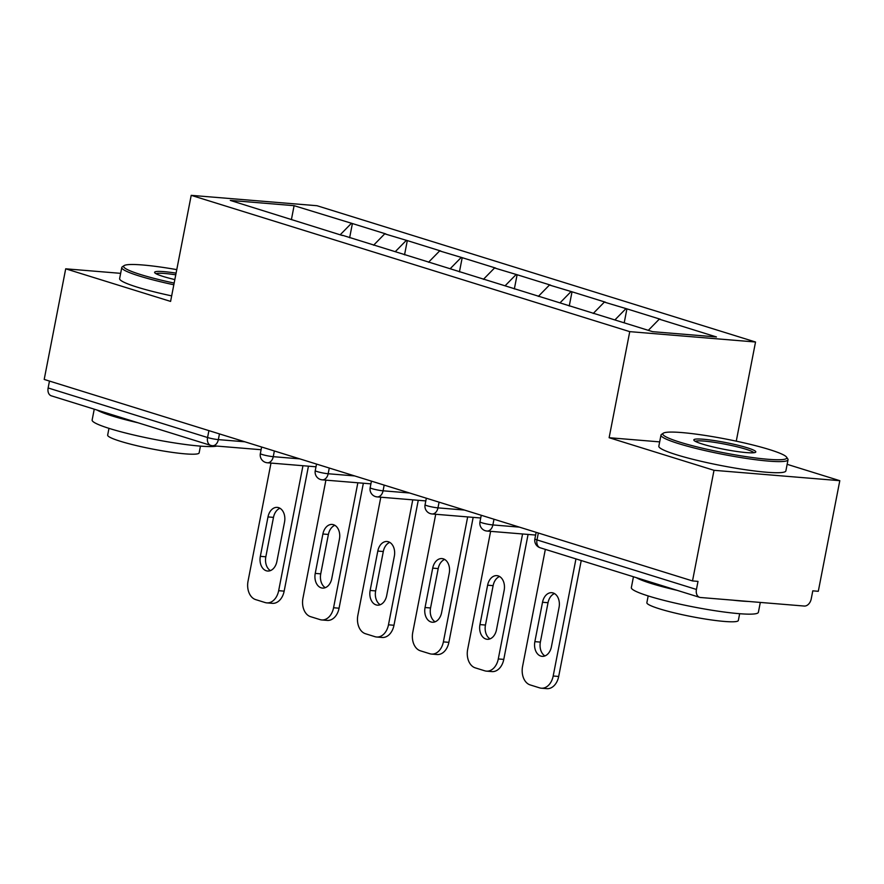 <?xml version="1.0" encoding="UTF-8"?>
<svg xmlns="http://www.w3.org/2000/svg" width="884" height="884" viewBox="0 0 884 884"><rect width="100%" height="100%" fill="white"/><g stroke="black" fill="none" stroke-linecap="round" stroke-linejoin="round"><path stroke-width="1.33" d="M755.533 342.009L316.991 205.718L191.209 195.342L629.751 331.644L755.533 342.009L736.261 441.16M659.663 441.878L609.131 437.713L714.007 470.31L839.8 480.686L787.147 464.321M839.8 480.686L818.297 591.297L812.794 590.844L811.225 598.932A7.768 5.459 107.3 0 1 804.252 606.048L700.471 597.496A7.768 5.459 107.3 0 1 699.631 597.33L540.201 547.782A7.768 5.459 107.3 0 1 536.997 539.914L696.437 589.462L698.006 581.385L692.515 580.932L714.007 470.31M291.4 219.652L294.096 205.674L230.293 200.414L342.539 235.553M294.096 205.674L352.396 223.542L349.633 237.752M373.601 245.211L384.728 233.84L385.833 233.928L352.396 223.542M384.728 233.84L407.303 240.603L404.541 254.824M428.508 262.272L439.635 250.912L440.729 251.001L407.303 240.603M439.635 250.912L462.199 257.675L459.437 271.885M483.415 279.333L494.543 267.974L495.637 268.062L462.199 257.675M494.543 267.974L517.107 274.736L514.344 288.946M538.323 296.405L549.45 285.035L550.544 285.123L517.107 274.736M549.45 285.035L572.014 291.797L569.252 306.019M593.23 313.466L604.347 302.107L605.452 302.195L572.014 291.797M604.347 302.107L626.922 308.87L624.203 322.848M648.315 330.34L659.254 319.168L660.359 319.257L626.922 308.87M659.254 319.168L716.449 336.948L652.635 331.677L342.384 235.255M395.258 251.686L406.198 240.514M450.166 268.747L461.105 257.575M505.073 285.819L516.013 274.648M559.981 302.881L570.92 291.709M614.888 319.942L625.817 308.77M696.437 589.462A7.768 5.459 107.3 0 0 699.631 597.33M120.655 273.344L65.703 268.813L44.2 379.435L692.515 580.932M261.1 449.724L212.425 445.713A7.768 5.459 -85.3 0 1 211.596 445.547A7.768 5.459 -72.7 0 1 210.768 445.392L51.327 395.833A7.768 5.459 -72.7 0 1 48.134 387.966L49.471 381.07M65.703 268.813L170.59 301.411L191.209 195.342M609.131 437.713L629.751 331.644M340.351 234.625L351.291 223.453M541.351 688.205A15.536 10.928 -85.3 0 0 553.185 676.006L558.688 676.459A15.536 10.928 94.7 0 1 546.853 688.658L541.351 688.205A15.536 10.928 -85.3 0 1 539.682 687.885L530.179 684.923A15.536 10.928 -85.3 0 1 522.566 666.492L545.34 549.373M553.185 676.006L575.959 558.887M559.064 607.396A12.166 8.553 -85.3 0 0 551.793 592.7A12.166 8.553 -85.3 0 0 542.522 602.258L534.864 641.651A12.166 8.553 -85.3 0 0 542.135 656.348A12.166 8.553 -85.3 0 0 551.406 646.801L559.064 607.396M558.688 676.459L581.23 560.533M554.489 593.584A12.166 8.553 -85.3 0 0 548.025 602.711L540.367 642.104A12.166 8.553 -85.3 0 0 544.931 655.928M486.443 671.144A15.536 10.928 -85.3 0 0 498.289 658.945L503.781 659.398A15.536 10.928 94.7 0 1 491.946 671.597L486.443 671.144A15.536 10.928 -85.3 0 1 484.775 670.812L475.272 667.862A15.536 10.928 -85.3 0 1 467.658 649.431L490.62 531.339M498.289 658.945L522.577 533.969M504.156 590.335A12.166 8.553 -85.3 0 0 496.885 575.639A12.166 8.553 -85.3 0 0 487.614 585.197L479.957 624.59A12.166 8.553 -85.3 0 0 487.228 639.287A12.166 8.553 -85.3 0 0 496.499 629.728L504.156 590.335M503.781 659.398L528.079 534.422M499.582 576.512A12.166 8.553 -85.3 0 0 493.117 585.65L485.46 625.043A12.166 8.553 -85.3 0 0 490.034 638.867M431.547 654.072A15.536 10.928 -85.3 0 0 443.381 641.883L448.884 642.336A15.536 10.928 94.7 0 1 437.039 654.525L431.547 654.072A15.536 10.928 -85.3 0 1 429.878 653.751L420.375 650.801A15.536 10.928 -85.3 0 1 412.762 632.358L435.713 514.278M443.381 641.883L467.669 516.908M449.249 573.274A12.166 8.553 -85.3 0 0 441.978 558.577A12.166 8.553 -85.3 0 0 432.707 568.125L425.049 607.529A12.166 8.553 -85.3 0 0 432.32 622.226A12.166 8.553 -85.3 0 0 441.591 612.667L449.249 573.274M448.884 642.336L473.172 517.361M444.674 559.45A12.166 8.553 -85.3 0 0 438.21 568.578L430.552 607.982A12.166 8.553 -85.3 0 0 435.127 621.806M376.639 637.01A15.536 10.928 -85.3 0 0 388.474 624.811L393.977 625.264A15.536 10.928 94.7 0 1 382.142 637.463L376.639 637.01A15.536 10.928 -85.3 0 1 374.971 636.69L365.468 633.729A15.536 10.928 -85.3 0 1 357.854 615.297L380.805 497.206M388.474 624.811L412.762 499.847M394.341 556.202A12.166 8.553 -85.3 0 0 387.07 541.505A12.166 8.553 -85.3 0 0 377.799 551.063L370.142 590.457A12.166 8.553 -85.3 0 0 377.413 605.153A12.166 8.553 -85.3 0 0 386.684 595.606L394.341 556.202M393.977 625.264L418.265 500.3M389.767 542.389A12.166 8.553 -85.3 0 0 383.302 551.517L375.645 590.921A12.166 8.553 -85.3 0 0 380.219 604.733M321.732 619.949A15.536 10.928 -85.3 0 0 333.566 607.75L339.069 608.203A15.536 10.928 94.7 0 1 327.235 620.402L321.732 619.949A15.536 10.928 -85.3 0 1 320.063 619.618L310.56 616.667A15.536 10.928 -85.3 0 1 302.947 598.236L325.898 480.145M333.566 607.75L357.854 482.774M339.434 539.141A12.166 8.553 -85.3 0 0 332.163 524.444A12.166 8.553 -85.3 0 0 322.892 534.002L315.234 573.396A12.166 8.553 -85.3 0 0 322.505 588.092A12.166 8.553 -85.3 0 0 331.776 578.534L339.434 539.141M339.069 608.203L363.357 483.239M334.859 525.317A12.166 8.553 -85.3 0 0 328.395 534.455L320.737 573.849A12.166 8.553 -85.3 0 0 325.312 587.672M266.824 602.877A15.536 10.928 -85.3 0 0 278.659 590.689L284.162 591.142A15.536 10.928 94.7 0 1 272.327 603.33L266.824 602.877A15.536 10.928 -85.3 0 1 265.156 602.556L255.653 599.606A15.536 10.928 -85.3 0 1 248.039 581.164L270.99 463.083M278.659 590.689L302.958 465.713M284.538 522.079A12.166 8.553 -85.3 0 0 277.267 507.383A12.166 8.553 -85.3 0 0 267.996 516.93L260.338 556.334A12.166 8.553 -85.3 0 0 267.609 571.031A12.166 8.553 -85.3 0 0 276.88 561.473L284.538 522.079M284.162 591.142L308.45 466.166M279.963 508.256A12.166 8.553 -85.3 0 0 273.488 517.383L265.83 556.787A12.166 8.553 -85.3 0 0 270.405 570.611M769.544 449.602A63.162 6.95 11 0 0 705.52 435.492A63.162 6.95 11 0 0 663.331 433.182A63.162 6.95 11 0 0 680.061 442.221A63.162 6.95 11 0 0 750.494 457.282A63.162 6.95 11 0 0 786.572 457.138A63.162 6.95 11 0 0 769.544 449.602M786.572 457.138L787.799 458.929A64.709 7.116 -169 0 1 788.031 459.779A64.709 7.116 -169 0 1 747.588 458.608A64.709 7.116 -169 0 1 678.669 443.646A64.709 7.116 -169 0 1 660.989 435.083A64.709 7.116 -169 0 1 661.53 434.387L663.331 433.182M747.179 447.757A31.581 3.47 -169 0 1 755.544 452.276A31.581 3.47 -169 0 1 734.449 451.127A31.581 3.47 -169 0 1 702.437 444.066A31.581 3.47 -169 0 1 693.929 440.298A31.581 3.47 -169 0 1 711.963 440.232A31.581 3.47 -169 0 1 747.179 447.757M753.853 452.73A30.023 3.304 11 0 0 745.787 449.183A30.023 3.304 11 0 0 715.476 442.497A30.023 3.304 11 0 0 695.332 441.348M760.306 602.424L758.384 612.314A64.709 7.116 -169 0 1 717.941 611.153A64.709 7.116 -169 0 1 649.022 596.192A64.709 7.116 -169 0 1 631.342 587.617L633.452 576.766M677.166 590.346A64.709 7.116 -169 0 1 651.475 583.562A64.709 7.116 -169 0 1 636.281 577.639M739.654 613.706L738.339 620.48A46.598 5.127 -169 0 1 709.222 619.64A46.598 5.127 -169 0 1 659.597 608.866A46.598 5.127 -169 0 1 646.867 602.7L648.182 595.926M788.031 459.779L785.876 470.885A64.709 7.116 -169 0 1 745.433 469.724A64.709 7.116 -169 0 1 676.514 454.763A64.709 7.116 -169 0 1 658.834 446.199L660.989 435.083M748.66 601.463A64.709 7.116 -169 0 1 732.604 600.148M176.767 269.631A63.162 6.95 11 0 0 124.136 265.598A63.162 6.95 11 0 0 140.865 274.637A63.162 6.95 11 0 0 174.148 283.079M173.817 284.77A64.709 7.116 -169 0 1 139.473 276.062A64.709 7.116 -169 0 1 121.782 267.498A64.709 7.116 -169 0 1 122.323 266.802L124.136 265.598M174.833 279.576A31.581 3.47 -169 0 1 163.231 276.482A31.581 3.47 -169 0 1 154.722 272.714A31.581 3.47 -169 0 1 176.082 273.134M216.867 446.077A64.709 7.116 -169 0 1 171.165 442.387A64.709 7.116 -169 0 1 109.815 428.607A64.709 7.116 -169 0 1 92.135 420.033L94.245 409.182M137.97 422.762A64.709 7.116 -169 0 1 112.268 415.977A64.709 7.116 -169 0 1 97.074 410.054M200.458 446.122L199.132 452.895A46.598 5.127 -169 0 1 170.015 452.055A46.598 5.127 -169 0 1 120.39 441.282A46.598 5.127 -169 0 1 107.66 435.116L108.975 428.342M171.662 295.875A64.709 7.116 -169 0 1 137.307 287.178A64.709 7.116 -169 0 1 119.627 278.615L121.782 267.498M175.75 274.825A30.023 3.304 11 0 0 156.125 273.764M538.345 533.008L536.997 539.914A7.768 0.851 -169 0 1 534.875 538.875A7.768 7.768 0 0 0 540.201 547.782M48.134 387.966L207.563 437.525L208.911 430.618M219.453 433.9L218.348 439.613A7.768 5.459 -85.3 0 1 212.425 445.713A7.768 7.768 0 0 1 210.768 445.392A7.768 5.459 -72.7 0 1 207.563 437.525A7.768 0.851 11 0 0 218.348 439.613L244.879 441.801M493.99 519.228L492.874 524.941L519.405 527.129M486.123 530.875A7.768 5.459 -85.3 0 0 486.962 531.041A7.768 5.459 -85.3 0 0 492.874 524.941A7.768 0.851 11 0 1 482.1 522.842A7.768 0.851 -169 0 1 479.979 521.814A7.768 7.768 0 0 0 486.962 531.041L535.627 535.052M439.083 502.156L437.967 507.869L464.498 510.057M384.175 485.095L383.07 490.808L409.59 492.996M329.268 468.034L328.163 473.747L354.694 475.935M274.36 450.973L273.255 456.674L299.786 458.862M431.215 513.814A7.768 5.459 -85.3 0 0 432.055 513.969A7.768 5.459 -85.3 0 0 437.967 507.869A7.768 0.851 11 0 1 427.193 505.781A7.768 0.851 -169 0 1 425.071 504.753A7.768 7.768 0 0 0 432.055 513.969L480.719 517.991M376.308 496.742A7.768 5.459 -85.3 0 0 377.148 496.907A7.768 5.459 -85.3 0 0 383.07 490.808A7.768 0.851 11 0 1 372.286 488.719A7.768 0.851 -169 0 1 370.164 487.692A7.768 7.768 0 0 0 377.148 496.907L425.812 500.919M321.411 479.68A7.768 5.459 -85.3 0 0 322.24 479.846A7.768 5.459 -85.3 0 0 328.163 473.747A7.768 0.851 11 0 1 317.378 471.647A7.768 0.851 -169 0 1 315.257 470.619A7.768 7.768 0 0 0 322.24 479.846L370.904 483.857M266.504 462.619A7.768 5.459 -85.3 0 0 267.333 462.774A7.768 5.459 -85.3 0 0 273.255 456.674A7.768 0.851 11 0 1 262.471 454.586A7.768 0.851 -169 0 1 260.349 453.558A7.768 7.768 0 0 0 267.333 462.774L315.997 466.796M542.522 602.258L548.025 602.711M534.864 641.651L540.367 642.104M487.614 585.197L493.117 585.65M479.957 624.59L485.46 625.043M432.707 568.125L438.21 568.578M425.049 607.529L430.552 607.982M377.799 551.063L383.302 551.517M370.142 590.457L375.645 590.921M322.892 534.002L328.395 534.455M315.234 573.396L320.737 573.849M267.996 516.93L273.488 517.383M260.338 556.334L265.83 556.787M536.157 532.334L534.875 538.875M481.25 515.261L479.979 521.814M426.342 498.2L425.071 504.753M371.435 481.139L370.164 487.692M316.527 464.067L315.257 470.619M261.62 447.006L260.349 453.558"/></g></svg>
